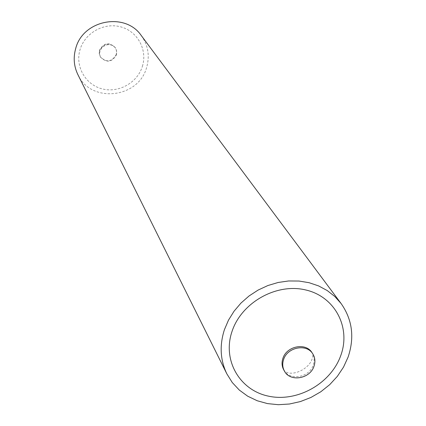 <?xml version="1.0" encoding="UTF-8"?>
<svg xmlns="http://www.w3.org/2000/svg" width="426" height="426" viewBox="0 0 426 426"><rect width="100%" height="100%" fill="white"/><g stroke="black" fill="none" stroke-linecap="round" stroke-linejoin="round"><path stroke-width="0.32" stroke-dasharray="2.13 1.6" d="M116.239 54.571C111.697 62.042 106.388 62.776 100.302 56.775L99.215 53.532L99.524 50.092C103.891 42.728 109.147 41.881 115.286 47.558L116.532 50.944L116.239 54.571M141.31 35.598C148.136 45.289 149.909 55.902 146.629 67.436C138.583 98.411 90.781 103.64 77.878 74.598M142.401 66.307C147.62 49.906 137.63 31.359 120.835 26.886C104.12 22.168 84.87 32.903 80.035 49.65C74.955 66.334 85.402 84.646 102.054 88.842C118.63 93.283 137.433 82.777 142.401 66.307M116.447 54.901L116.745 51.269L115.499 47.888C109.349 42.206 104.093 43.047 99.721 50.417L99.412 53.862L100.493 57.111C106.585 63.117 111.905 62.377 116.447 54.901M283.854 370.093C289.579 381.073 309.414 377.617 313.264 365.029C314.75 360.588 314.345 356.493 312.056 352.755C313.201 354.144 313.035 356.69 311.576 360.396C307.061 370.625 289.526 377.505 283.854 370.093M100.302 56.775L99.562 53.905L99.934 51.152L101.681 48.037L103.577 46.328L107.075 44.799L109.738 44.613L112.794 45.465L115.286 47.558"/><path stroke-width="0.64" d="M283.599 359.533C287.342 347.105 306.773 343.399 312.801 353.905C315.091 357.654 315.496 361.749 314.01 366.2C310.149 378.805 290.282 382.271 284.547 371.28C282.523 367.67 282.209 363.751 283.599 359.533M226.845 373.847L77.878 74.598C73.879 66.286 73.15 57.579 75.706 48.495C82.852 19.91 125.233 11.752 141.31 35.598L341.13 303.573L334.783 296.48L327.2 290.532L318.568 285.899L309.1 282.71L299.036 281.043L288.636 280.963L278.162 282.47L267.895 285.532L258.108 290.074L249.045 295.979L240.956 303.088L234.044 311.22L228.485 320.15L224.427 329.649C219.406 345.321 220.21 360.05 226.845 373.847L232.292 382.559L239.316 390.078L247.698 396.196L257.192 400.744L267.507 403.603L278.354 404.7L289.419 404.018L300.383 401.574L310.943 397.453L320.799 391.771L329.676 384.683L337.317 376.392L343.51 367.127L348.074 357.148C354.688 337.509 352.371 319.649 341.13 303.573M232.053 331.348C222.122 360.135 239.641 390.322 268.593 396.175C297.401 402.442 330.864 383.581 340.773 355.524C351.109 327.567 335.054 296.624 305.692 289.952C276.485 282.843 241.553 302.46 232.053 331.348M312.801 353.905L312.056 352.755C306.038 342.259 286.639 345.96 282.907 358.367C281.517 362.579 281.836 366.488 283.854 370.093L284.547 371.28"/></g></svg>

